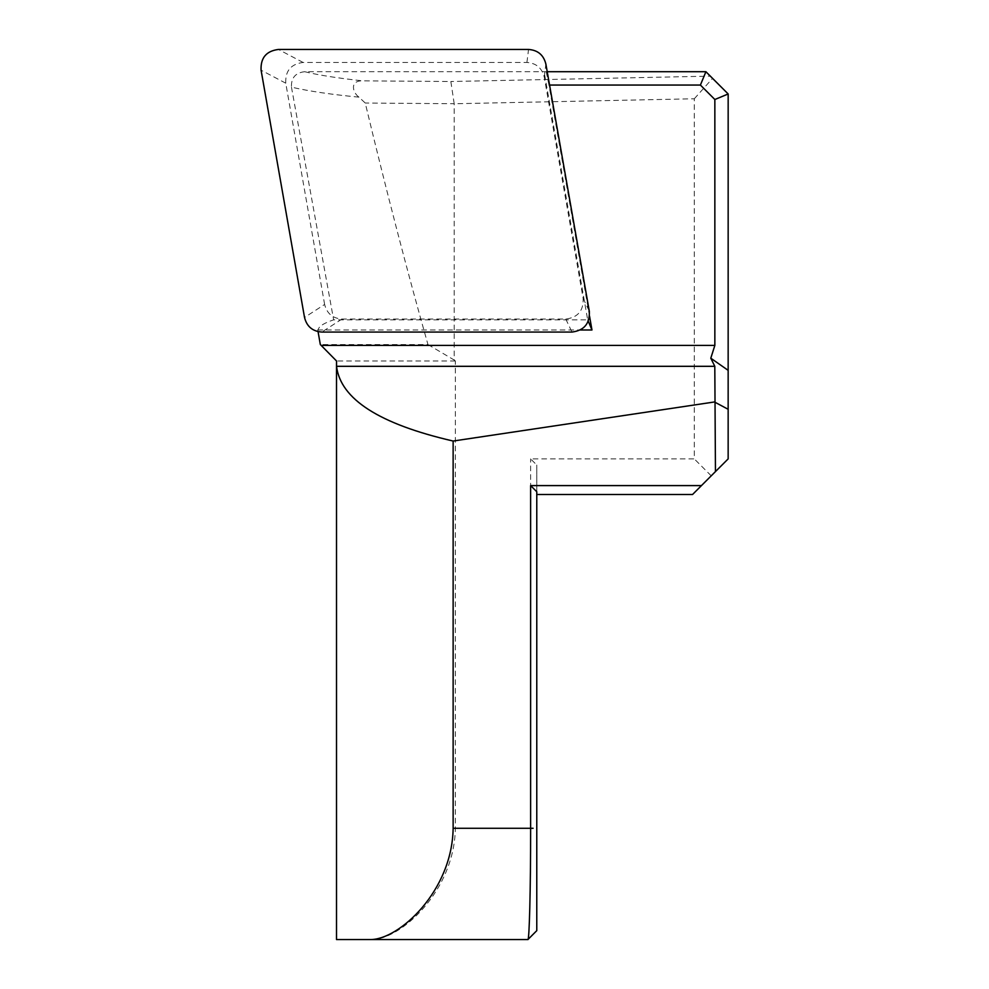 <?xml version="1.0" encoding="UTF-8"?>
<svg xmlns="http://www.w3.org/2000/svg" width="989" height="989" viewBox="0 0 989 989"><rect width="100%" height="100%" fill="white"/><g stroke="black" fill="none" stroke-linecap="round" stroke-linejoin="round"><path stroke-width="0.74" stroke-dasharray="4.95 3.71" d="M536.78 930.649L527.879 939.55L536.78 930.649L536.78 465.04L530.623 458.896L694.29 458.896L694.29 98.776L454.198 103.746L450.848 81.506L362.37 80.838C349.562 80.591 352.554 92.694 358.97 97.145L365.238 103.029C386.365 190.951 407.27 271.468 427.965 344.568L320.325 344.568M536.78 491.743L536.78 465.04M358.97 97.145C331.834 94.585 309.334 91.26 291.458 87.156C291.05 77.896 295.464 72.741 304.686 71.703L547.226 71.703M318.062 331.649L317.766 329.98L319.595 326.939C322.031 324.54 326.716 322.167 333.639 319.843L587.689 319.843L544.098 71.703L705.899 71.703L710.325 76.141L450.848 81.506M427.965 344.568L454.198 360.033L454.198 103.721L365.238 103.029M291.458 87.156L333.639 319.843M454.198 360.033L455.36 360.985L455.36 828.288C454.396 891.138 400.607 939.637 371.617 939.55M455.36 828.288L530.623 828.288L530.623 458.896M530.636 828.288C530.648 889.68 529.3 941.169 527.879 939.55L527.953 939.513M336.507 939.55L370.554 939.55M455.36 360.985L336.532 360.985M589.518 316.035L548.944 85.054L549.575 85.054M317.766 329.98L580.32 329.98M536.78 494.5L692.547 494.5L728.151 458.896L728.151 93.955L710.325 76.141M694.29 98.776L712.562 78.378M711.215 475.82L694.29 458.896M546.225 71.703L548.944 85.054M587.689 319.843L588.257 321.19M324.627 304.451L285.759 83.187C285.166 70.911 290.939 64.001 303.091 62.455L526.914 62.455C536.186 63.135 541.972 67.994 544.247 77.055L583.114 298.307C583.708 310.595 577.935 317.506 565.77 319.051L341.959 319.051C332.675 318.371 326.902 313.513 324.627 304.451L304.525 317.457M304.686 71.703C317.964 75.028 337.187 78.069 362.37 80.838M533.083 828.288L530.623 828.288M341.959 319.051L321.858 332.057M565.77 319.051L571.988 332.057M583.114 298.307L589.32 311.312M544.247 77.055L545.879 64.05M526.914 62.455L528.546 49.45M303.091 62.455L278.428 49.45M285.759 83.187L261.084 70.182"/><path stroke-width="1.48" d="M714.8 401.917L453.135 441.045C379.38 424.058 340.513 399.148 336.544 366.313L336.532 360.985L321.165 345.408L714.849 345.408L710.794 358.203L714.8 366.313L715.455 471.592L701.448 485.599L530.623 485.599L536.78 491.743L536.78 930.649L527.879 939.55L336.507 939.55L336.507 363.532M547.226 71.703L705.911 71.703L700.397 85.054L714.849 99.506L728.164 93.98L728.151 458.896L715.455 471.592M321.165 345.408L320.325 344.568L318.062 331.649M530.623 485.599L530.623 828.288L453.135 828.288C452.22 891.114 399.136 939.599 370.554 939.55L527.879 939.55C529.3 941.244 530.648 889.84 530.636 828.288M453.135 441.045L453.135 828.288M714.849 345.408L714.849 99.506M549.575 85.054L700.397 85.054M580.32 329.98L591.966 329.98L589.518 316.035M715.455 402.511L728.151 409.285M701.448 485.599L692.547 494.5L536.78 494.5M710.794 358.203L728.151 370.343M705.911 71.727L728.151 93.955M588.257 321.19L591.966 329.98M571.988 332.057L321.858 332.057C312.573 331.377 306.8 326.518 304.525 317.457L261.084 70.182C260.49 57.906 266.264 50.995 278.428 49.45L528.546 49.45C537.831 50.13 543.604 54.988 545.879 64.05L589.32 311.312C589.914 323.601 584.14 330.511 571.988 332.057M530.623 828.288L533.083 828.288M336.544 366.313L714.8 366.313M536.78 930.649L527.953 939.513"/></g></svg>

